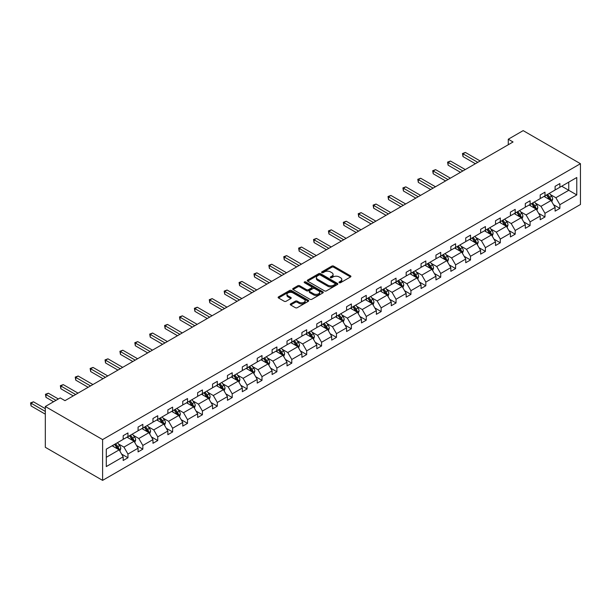 <?xml version="1.0" encoding="UTF-8"?>
<svg xmlns="http://www.w3.org/2000/svg" width="611" height="611" viewBox="0 0 611 611"><rect width="100%" height="100%" fill="white"/><g stroke="black" fill="none" stroke-linecap="round" stroke-linejoin="round"><path stroke-width="0.92" d="M339.265 282.694A0.924 0.535 0 0 0 340.571 282.694L350.531 276.943A1.329 0.764 0 0 0 350.92 276.409A1.329 0.764 0 0 0 350.531 275.867L333.659 266.129A1.329 0.764 0 0 0 331.788 266.129L321.829 271.872A0.924 0.535 0 0 0 321.562 272.254A0.924 0.535 0 0 0 321.829 272.628A0.924 0.535 0 0 0 323.143 272.628L324.433 271.887A4.239 2.452 0 0 1 330.429 271.887L331.834 272.697A4.239 2.452 0 0 1 333.079 274.431A4.239 2.452 0 0 1 331.834 276.164L330.543 276.905A0.924 0.535 0 0 0 330.276 277.287A0.924 0.535 0 0 0 330.543 277.661A0.924 0.535 0 0 0 331.857 277.661L333.148 276.92A4.239 2.452 0 0 1 339.143 276.92L340.548 277.73A4.239 2.452 0 0 1 341.793 279.464A4.239 2.452 0 0 1 340.548 281.197L339.265 281.938A0.924 0.535 0 0 0 338.99 282.32A0.924 0.535 0 0 0 339.265 282.694L339.265 281.938M290.645 303.888A1.329 0.764 0 0 0 290.263 304.431A1.329 0.764 0 0 0 290.645 304.973L295.38 307.707A1.329 0.764 0 0 0 297.252 307.707L308.311 301.322A1.329 0.764 0 0 0 308.7 300.78A1.329 0.764 0 0 0 308.311 300.238L291.447 290.5A1.329 0.764 0 0 0 289.568 290.5L278.509 296.885A1.329 0.764 0 0 0 278.127 297.427A1.329 0.764 0 0 0 278.509 297.969L284.23 301.269A1.329 0.764 0 0 0 286.101 301.269L290.836 298.535A1.329 0.764 0 0 0 291.226 297.992A1.329 0.764 0 0 0 290.836 297.45L288.002 295.816A3.544 2.047 0 0 1 286.964 294.372A3.544 2.047 0 0 1 289.148 292.478A3.544 2.047 0 0 1 293.013 292.921L304.118 299.337A3.544 2.047 0 0 1 305.156 300.78A3.544 2.047 0 0 1 302.972 302.674A3.544 2.047 0 0 1 299.107 302.231L297.252 301.162A1.329 0.764 0 0 0 295.38 301.162L290.645 303.888L290.645 304.973M580.45 163.702L523.169 130.624L508.276 139.224L513.049 141.981L64.987 400.663L60.214 397.914L45.321 406.506L102.602 439.584L580.45 163.702L580.45 204.494L102.602 480.376L102.602 439.584M324.525 290.882A1.329 0.764 0 0 0 326.404 290.882L337.455 284.497A1.329 0.764 0 0 0 337.845 283.955A1.329 0.764 0 0 0 337.455 283.412L320.592 273.675A1.329 0.764 0 0 0 318.713 273.675L307.654 280.059A1.329 0.764 0 0 0 307.272 280.602A1.329 0.764 0 0 0 307.654 281.136L324.525 290.882M304.797 282.893A0.924 0.535 0 0 1 305.737 283.03L305.737 281.923L322.883 291.829A1.329 0.764 0 0 1 323.272 292.364A1.329 0.764 0 0 1 322.883 292.906L311.831 299.291A1.329 0.764 0 0 1 309.953 299.291L293.081 289.553L293.081 288.468A1.329 0.764 0 0 0 292.7 289.011A1.329 0.764 0 0 0 293.081 289.553M293.081 288.468L297.817 285.742A1.329 0.764 0 0 1 299.695 285.742L306.531 289.69A1.329 0.764 0 0 0 308.41 289.69L311.549 287.873A1.329 0.764 0 0 0 311.938 287.338A1.329 0.764 0 0 0 311.549 286.796L304.423 282.679A0.924 0.535 0 0 1 304.156 282.305A0.924 0.535 0 0 1 304.729 281.808A0.924 0.535 0 0 1 305.737 281.923M106.283 449.146L123.178 439.393L123.178 435.696L127.951 432.939L127.951 436.636L138.071 430.793L138.071 427.097L142.844 424.34L142.844 428.036L152.964 422.193L152.964 418.497L157.737 415.74L157.737 419.436L167.857 413.594L167.857 409.897L172.63 407.14L172.63 410.836L182.758 404.994L182.758 401.297L187.531 398.548L187.531 402.237L197.651 396.394L197.651 392.705L202.424 389.948L202.424 393.637L212.544 387.794L212.544 384.105L217.317 381.348L217.317 385.037L227.437 379.194L227.437 375.505L232.211 372.748L232.211 376.445L242.33 370.594L242.33 366.906L247.104 364.148L247.104 367.845L257.223 362.002L257.223 358.306L261.997 355.549L261.997 359.245L272.116 353.402L272.116 349.706L276.89 346.949L276.89 350.645L287.01 344.803L287.01 341.106L291.783 338.349L291.783 342.045L301.903 336.203L301.903 332.506L306.676 329.757L306.676 333.446L316.796 327.603L316.796 323.914L321.569 321.157L321.569 324.846L331.697 319.003L331.697 315.314L336.47 312.557L336.47 316.246L346.59 310.403L346.59 306.714L351.363 303.957L351.363 307.646L361.483 301.803L361.483 298.115L366.256 295.357L366.256 299.054L376.376 293.211L376.376 289.515L381.149 286.758L381.149 290.454L391.269 284.611L391.269 280.915L396.043 278.158L396.043 281.854L406.162 276.012L406.162 272.315L410.936 269.558L410.936 273.254L421.055 267.412L421.055 263.715L425.829 260.958L425.829 264.655L435.948 258.812L435.948 255.115L440.722 252.366L440.722 256.055L450.842 250.212L450.842 246.523L455.615 243.766L455.615 247.455L465.735 241.612L465.735 237.923L470.516 235.166L470.516 238.855L480.636 233.012L480.636 229.324L485.409 226.566L485.409 230.263L495.529 224.42L495.529 220.724L500.302 217.967L500.302 221.663L510.422 215.82L510.422 212.124L515.195 209.367L515.195 213.063L525.315 207.221L525.315 203.524L530.088 200.767L530.088 204.464L540.208 198.621L540.208 194.924L544.981 192.167L544.981 195.864L555.101 190.021L555.101 186.324L559.875 183.575L559.875 187.264L576.776 177.511L576.776 194.924L559.875 204.685L559.875 208.374L555.101 211.131L555.101 207.442L544.981 213.285L544.981 216.974L540.208 219.731L540.208 216.042L530.088 221.885L530.088 225.574L525.315 228.331L525.315 224.634L515.195 230.477L515.195 234.173L510.422 236.931L510.422 233.234L500.302 239.077L500.302 242.773L495.529 245.53L495.529 241.834L485.409 247.676L485.409 251.373L480.636 254.13L480.636 250.434L470.516 256.276L470.516 259.973L465.735 262.722L465.735 259.033L455.615 264.876L455.615 268.573L450.842 271.322L450.842 267.633L440.722 273.476L440.722 277.165L435.948 279.922L435.948 276.233L425.829 282.076L425.829 285.765L421.055 288.522L421.055 284.833L410.936 290.676L410.936 294.365L406.162 297.122L406.162 293.425L396.043 299.268L396.043 302.964L391.269 305.721L391.269 302.025L381.149 307.868L381.149 311.564L376.376 314.321L376.376 310.625L366.256 316.467L366.256 320.164L361.483 322.921L361.483 319.225L351.363 325.067L351.363 328.764L346.59 331.521L346.59 327.824L336.47 333.667L336.47 337.364L331.697 340.113L331.697 336.424L321.569 342.267L321.569 345.956L316.796 348.713L316.796 345.024L306.676 350.867L306.676 354.556L301.903 357.313L301.903 353.624L291.783 359.467L291.783 363.155L287.01 365.913L287.01 362.216L276.89 368.066L276.89 371.755L272.116 374.512L272.116 370.816L261.997 376.659L261.997 380.355L257.223 383.112L257.223 379.416L247.104 385.258L247.104 388.955L242.33 391.712L242.33 388.016L232.211 393.858L232.211 397.555L227.437 400.312L227.437 396.615L217.317 402.458L217.317 406.155L212.544 408.904L212.544 405.215L202.424 411.058L202.424 414.747L197.651 417.504L197.651 413.815L187.531 419.658L187.531 423.347L182.758 426.104L182.758 422.415L172.63 428.258L172.63 431.946L167.857 434.704L167.857 431.015L157.737 436.857L157.737 440.546L152.964 443.303L152.964 439.607L142.844 445.45L142.844 449.146L138.071 451.903L138.071 448.207L127.951 454.049L127.951 457.746L123.178 460.503L123.178 456.807L106.283 466.567L106.283 449.146M126.996 437.186L134.061 441.264L123.941 447.107L118.419 443.914M123.941 447.107L127.951 454.049M134.061 441.264L138.071 448.207M123.178 438.507L123.941 438.95L127.951 436.636M141.889 428.586L148.954 432.664L138.834 438.507L133.313 435.315M138.834 438.507L142.844 445.45M148.954 432.664L152.964 439.607M138.071 429.907L138.834 430.35L142.844 428.036M156.783 419.986L163.847 424.065L153.728 429.907L148.206 426.715M153.728 429.907L157.737 436.857M163.847 424.065L167.857 431.015M152.964 421.307L153.728 421.75L157.737 419.436M171.676 411.386L178.748 415.465L168.621 421.307L163.099 418.123M168.621 421.307L172.63 428.258M178.748 415.465L182.758 422.415M167.857 412.708L168.621 413.151L172.63 410.836M186.576 402.786L193.641 406.865L183.521 412.708L177.992 409.523M183.521 412.708L187.531 419.658M193.641 406.865L197.651 413.815M182.758 404.115L183.521 404.551L187.531 402.237M201.47 394.187L208.534 398.273L198.415 404.115L192.885 400.923M198.415 404.115L202.424 411.058M208.534 398.273L212.544 405.215M197.651 395.516L198.415 395.951L202.424 393.637M216.363 385.594L223.427 389.673L213.308 395.516L207.778 392.323M213.308 395.516L217.317 402.458M223.427 389.673L227.437 396.615M212.544 386.916L213.308 387.359L217.317 385.037M231.256 376.995L238.321 381.073L228.201 386.916L222.671 383.723M228.201 386.916L232.211 393.858M238.321 381.073L242.33 388.016M227.437 378.316L228.201 378.759L232.211 376.445M246.149 368.395L253.214 372.473L243.094 378.316L237.564 375.123M243.094 378.316L247.104 385.258M253.214 372.473L257.223 379.416M242.33 369.716L243.094 370.159L247.104 367.845M261.042 359.795L268.107 363.873L257.987 369.716L252.465 366.524M257.987 369.716L261.997 376.659M268.107 363.873L272.116 370.816M257.223 361.116L257.987 361.559L261.997 359.245M275.935 351.195L283 355.274L272.88 361.116L267.358 357.924M272.88 361.116L276.89 368.066M283 355.274L287.01 362.216M272.116 352.516L272.88 352.959L276.89 350.645M290.828 342.595L297.893 346.674L287.773 352.516L282.251 349.332M287.773 352.516L291.783 359.467M297.893 346.674L301.903 353.624M287.01 343.917L287.773 344.36L291.783 342.045M305.721 333.996L312.786 338.074L302.666 343.917L297.145 340.732M302.666 343.917L306.676 350.867M312.786 338.074L316.796 345.024M301.903 335.317L302.666 335.76L306.676 333.446M320.615 325.396L327.687 329.474L317.56 335.324L312.038 332.132M317.56 335.324L321.569 342.267M327.687 329.474L331.697 336.424M316.796 326.725L317.56 327.16L321.569 324.846M335.515 316.804L342.58 320.882L332.46 326.725L326.931 323.532M332.46 326.725L336.47 333.667M342.58 320.882L346.59 327.824M331.697 318.125L332.46 318.56L336.47 316.246M350.409 308.204L357.473 312.282L347.354 318.125L341.824 314.932M347.354 318.125L351.363 325.067M357.473 312.282L361.483 319.225M346.59 309.525L347.354 309.968L351.363 307.646M365.302 299.604L372.366 303.682L362.247 309.525L356.717 306.332M362.247 309.525L366.256 316.467M372.366 303.682L376.376 310.625M361.483 300.925L362.247 301.368L366.256 299.054M380.195 291.004L387.259 295.082L377.14 300.925L371.61 297.733M377.14 300.925L381.149 307.868M387.259 295.082L391.269 302.025M376.376 292.325L377.14 292.768L381.149 290.454M395.088 282.404L402.153 286.483L392.033 292.325L386.503 289.133M392.033 292.325L396.043 299.268M402.153 286.483L406.162 293.425M391.269 283.725L392.033 284.168L396.043 281.854M409.981 273.804L417.046 277.883L406.926 283.725L401.404 280.533M406.926 283.725L410.936 290.676M417.046 277.883L421.055 284.833M406.162 275.126L406.926 275.569L410.936 273.254M424.874 265.205L431.939 269.283L421.819 275.126L416.297 271.941M421.819 275.126L425.829 282.076M431.939 269.283L435.948 276.233M421.055 266.526L421.819 266.969L425.829 264.655M439.767 256.605L446.832 260.683L436.712 266.526L431.19 263.341M436.712 266.526L440.722 273.476M446.832 260.683L450.842 267.633M435.948 257.934L436.712 258.369L440.722 256.055M454.66 248.005L461.725 252.091L451.605 257.934L446.083 254.741M451.605 257.934L455.615 264.876M461.725 252.091L465.735 259.033M450.842 249.334L451.605 249.769L455.615 247.455M469.553 239.413L476.626 243.491L466.498 249.334L460.977 246.141M466.498 249.334L470.516 256.276M476.626 243.491L480.636 250.434M465.735 240.734L466.498 241.177L470.516 238.855M484.454 230.813L491.519 234.891L481.399 240.734L475.87 237.542M481.399 240.734L485.409 247.676M491.519 234.891L495.529 241.834M480.636 232.134L481.399 232.577L485.409 230.263M499.347 222.213L506.412 226.291L496.292 232.134L490.763 228.942M496.292 232.134L500.302 239.077M506.412 226.291L510.422 233.234M495.529 223.534L496.292 223.977L500.302 221.663M514.241 213.613L521.305 217.692L511.186 223.534L505.656 220.342M511.186 223.534L515.195 230.477M521.305 217.692L525.315 224.634M510.422 214.935L511.186 215.377L515.195 213.063M529.134 205.013L536.198 209.092L526.079 214.935L520.549 211.742M526.079 214.935L530.088 221.885M536.198 209.092L540.208 216.042M525.315 206.335L526.079 206.778L530.088 204.464M544.027 196.414L551.091 200.492L540.972 206.335L535.442 203.15M540.972 206.335L544.981 213.285M551.091 200.492L555.101 207.442M540.208 197.735L540.972 198.178L544.981 195.864M561.692 186.218L568.757 190.296L555.865 197.735L550.343 194.55M555.865 197.735L559.875 204.685M576.776 194.924L568.757 190.296L568.757 182.139L576.776 177.511M45.321 406.506L45.321 447.298L102.602 480.376M508.276 139.224L508.276 144.738M555.101 189.143L555.865 189.578L559.875 187.264M106.283 457.303L119.168 449.864L112.103 445.786M119.168 449.864L123.178 456.807M553.528 204.708L559.875 208.374M538.635 213.308L544.981 216.974M523.742 221.908L530.088 225.574M508.848 230.507L515.195 234.173M493.948 239.107L500.302 242.773M479.055 247.707L485.409 251.373M464.161 256.307L470.516 259.973M449.268 264.907L455.615 268.573M434.375 273.499L440.722 277.165M419.482 282.099L425.829 285.765M404.589 290.699L410.936 294.365M389.696 299.298L396.043 302.964M374.803 307.898L381.149 311.564M359.91 316.498L366.256 320.164M345.009 325.098L351.363 328.764M330.116 333.698L336.47 337.364M315.223 342.29L321.569 345.956M300.329 350.89L306.676 354.556M285.436 359.489L291.783 363.155M270.543 368.089L276.89 371.755M255.65 376.689L261.997 380.355M240.757 385.289L247.104 388.955M225.864 393.889L232.211 397.555M210.963 402.489L217.317 406.155M196.07 411.088L202.424 414.747M181.177 419.681L187.531 423.347M166.284 428.28L172.63 431.946M151.391 436.88L157.737 440.546M136.497 445.48L142.844 449.146M121.604 454.08L127.951 457.746M339.632 282.824L340.548 282.297A4.239 2.452 0 0 0 341.793 280.564L341.793 279.464M333.079 274.431L333.079 275.53A4.239 2.452 0 0 1 331.834 277.264L330.918 277.791M350.515 276.959L333.659 267.228A1.329 0.764 0 0 0 331.788 267.228L322.203 272.766M337.44 284.505L320.592 274.774A1.329 0.764 0 0 0 318.713 274.774L307.677 281.152M335.118 284.329A0.924 0.535 0 0 0 335.386 283.955A0.924 0.535 0 0 0 335.118 283.573L320.309 275.026A0.924 0.535 0 0 0 318.995 275.026L317.636 275.813A4.239 2.452 0 0 0 316.399 277.539A4.239 2.452 0 0 0 317.636 279.273L327.756 285.116A4.239 2.452 0 0 0 333.759 285.116L335.118 284.329L335.118 285.436A0.924 0.535 0 0 0 335.386 285.054L335.386 283.955M316.399 277.539L316.399 278.647A4.239 2.452 0 0 0 317.636 280.373L317.636 279.273M335.118 285.436L333.759 286.223A4.239 2.452 0 0 1 327.756 286.223L317.636 280.373M293.104 289.561L297.817 286.842L297.817 285.742M311.938 287.338L311.938 288.438A1.329 0.764 0 0 1 311.549 288.98L308.41 290.79A1.329 0.764 0 0 1 306.531 290.79L299.695 286.842A1.329 0.764 0 0 0 297.817 286.842M305.737 283.03L322.868 292.921M313.634 293.784A3.544 2.047 0 0 0 317.499 294.227A3.544 2.047 0 0 0 319.683 292.341A3.544 2.047 0 0 0 318.644 290.889L314.734 288.636A1.329 0.764 0 0 0 312.855 288.636L309.716 290.446A1.329 0.764 0 0 0 309.334 290.989A1.329 0.764 0 0 0 309.716 291.531L313.634 293.784L313.634 294.892A3.544 2.047 0 0 0 317.499 295.334A3.544 2.047 0 0 0 319.683 293.44L319.683 292.341M309.334 290.989L309.334 292.089A1.329 0.764 0 0 0 309.716 292.631L309.716 291.531M313.634 294.892L309.716 292.631M305.156 300.78L305.156 301.88A3.544 2.047 0 0 1 302.972 303.774A3.544 2.047 0 0 1 299.107 303.331L297.252 302.262A1.329 0.764 0 0 0 295.38 302.262L290.668 304.981M286.964 294.372L286.964 295.472A3.544 2.047 0 0 0 288.002 296.915L288.002 295.816M290.836 297.45L290.836 298.535L288.002 296.915M308.295 301.33L291.447 291.6A1.329 0.764 0 0 0 289.568 291.6L278.532 297.977M551.817 201.752L552.695 199.217A3.574 2.062 -120 0 0 551.557 196.169L549.411 193.305M545.57 197.307L544.638 196.062M480.154 160.976L465.383 152.445L463.001 153.819L463.001 156.576L475.381 163.725M550.564 200.187L550.763 199.369A3.574 2.062 -120 0 0 549.74 197.216L547.593 194.351M546.7 194.871L549.06 198.017A1.825 1.054 60 0 1 549.388 198.575L550.763 199.369M546.448 195.016L548.594 197.88A3.574 2.062 60 0 1 549.488 199.568M463.001 156.576L462.474 153.521L477.771 162.35M462.474 153.521L465.383 152.445M536.924 210.352L537.802 207.816A3.574 2.062 -120 0 0 536.657 204.769L534.518 201.905M530.669 205.899L529.745 204.662M465.261 169.568L450.49 161.044L448.107 162.419L448.107 165.176L460.488 172.325M535.671 208.786L535.87 207.969A3.574 2.062 -120 0 0 534.846 205.815L532.7 202.951M531.807 203.471L534.167 206.617A1.825 1.054 60 0 1 534.495 207.175L535.87 207.969M531.555 203.616L533.701 206.472A3.574 2.062 60 0 1 534.594 208.168M448.107 165.176L447.58 162.121L462.871 170.95M447.58 162.121L450.49 161.044M522.031 218.952L522.909 216.416A3.574 2.062 -120 0 0 521.763 213.369L519.625 210.505M515.776 214.499L514.852 213.262M450.368 178.168L435.597 169.644L433.207 171.019L433.207 173.776L445.595 180.925M520.778 217.386L520.977 216.569A3.574 2.062 -120 0 0 519.953 214.415L517.807 211.551M516.914 212.07L519.274 215.217A1.825 1.054 60 0 1 519.602 215.775L520.977 216.569M516.662 212.216L518.808 215.072A3.574 2.062 60 0 1 519.701 216.768M433.207 173.776L432.687 170.721L447.978 179.55M432.687 170.721L435.597 169.644M507.138 227.544L508.016 225.008A3.574 2.062 -120 0 0 506.87 221.969L504.732 219.105M500.883 223.099L499.958 221.862M435.475 186.767L420.704 178.244L418.314 179.619L418.314 182.376L430.702 189.525M505.885 225.986L506.084 225.161A3.574 2.062 -120 0 0 505.06 223.015L502.914 220.151M502.021 220.67L504.38 223.817A1.825 1.054 60 0 1 504.709 224.374L506.084 225.161M501.768 220.815L503.915 223.672A3.574 2.062 60 0 1 504.801 225.36M418.314 182.376L417.794 179.313L433.084 188.15M417.794 179.313L420.704 178.244M492.245 236.144L493.123 233.608A3.574 2.062 -120 0 0 491.977 230.561L489.831 227.704M485.989 231.699L485.058 230.462M420.582 195.367L405.811 186.844L403.42 188.219L403.42 190.976L415.808 198.124M490.984 234.586L491.191 233.761A3.574 2.062 -120 0 0 490.167 231.615L488.021 228.751M487.127 229.27L489.48 232.417A1.825 1.054 60 0 1 489.816 232.967L491.191 233.761M486.875 229.408L489.021 232.272A3.574 2.062 60 0 1 489.907 233.96M403.42 190.976L402.901 187.913L418.191 196.742M402.901 187.913L405.811 186.844M477.351 244.744L478.222 242.208A3.574 2.062 -120 0 0 477.084 239.161L474.938 236.304M471.096 240.299L470.165 239.054M405.689 203.967L390.918 195.436L388.527 196.818L388.527 199.576L400.908 206.724M476.091 243.186L476.297 242.361A3.574 2.062 -120 0 0 475.266 240.207L473.128 237.351M472.227 237.87L474.587 241.017A1.825 1.054 60 0 1 474.923 241.566L476.297 242.361M471.982 238.007L474.121 240.871A3.574 2.062 60 0 1 475.014 242.559M388.527 199.576L388 196.513L403.298 205.342M388 196.513L390.918 195.436M462.451 253.344L463.329 250.808A3.574 2.062 -120 0 0 462.191 247.761L460.045 244.904M456.203 248.898L455.271 247.654M390.788 212.567L376.025 204.036L373.634 205.418L373.634 208.175L386.015 215.324M461.198 251.785L461.397 250.961A3.574 2.062 -120 0 0 460.373 248.807L458.235 245.95M457.334 246.462L459.693 249.616A1.825 1.054 60 0 1 460.03 250.166L461.397 250.961M457.089 246.607L459.228 249.471A3.574 2.062 60 0 1 460.121 251.159M373.634 208.175L373.107 205.113L388.405 213.942M373.107 205.113L376.025 204.036M447.558 261.943L448.436 259.408A3.574 2.062 -120 0 0 447.298 256.36L445.152 253.496M441.31 257.498L440.378 256.253M375.895 221.167L361.132 212.636L358.741 214.018L358.741 216.775L371.121 223.924M446.305 260.385L446.504 259.56A3.574 2.062 -120 0 0 445.48 257.407L443.342 254.55M442.44 255.062L444.8 258.216A1.825 1.054 60 0 1 445.136 258.766L446.504 259.56M442.196 255.207L444.334 258.071A3.574 2.062 60 0 1 445.228 259.759M358.741 216.775L358.214 213.713L373.512 222.541M358.214 213.713L361.132 212.636M432.664 270.543L433.543 268.008A3.574 2.062 -120 0 0 432.405 264.96L430.259 262.096M426.417 266.098L425.485 264.853M361.002 229.767L346.231 221.235L343.848 222.618L343.848 225.367L356.228 232.516M431.412 268.977L431.61 268.16A3.574 2.062 -120 0 0 430.587 266.006L428.448 263.142M427.547 263.662L429.907 266.808A1.825 1.054 60 0 1 430.236 267.366L431.61 268.16M427.303 263.807L429.441 266.671A3.574 2.062 60 0 1 430.335 268.359M343.848 225.367L343.321 222.312L358.619 231.141M343.321 222.312L346.231 221.235M417.771 279.143L418.65 276.607A3.574 2.062 -120 0 0 417.512 273.56L415.365 270.696M411.524 274.69L410.592 273.453M346.109 238.359L331.338 229.835L328.955 231.21L328.955 233.967L341.335 241.116M416.519 277.577L416.717 276.76A3.574 2.062 -120 0 0 415.694 274.606L413.548 271.742M412.654 272.262L415.014 275.408A1.825 1.054 60 0 1 415.343 275.966L416.717 276.76M412.402 272.407L414.548 275.271A3.574 2.062 60 0 1 415.442 276.959M328.955 233.967L328.428 230.912L343.726 239.741M328.428 230.912L331.338 229.835M402.878 287.743L403.756 285.207A3.574 2.062 -120 0 0 402.611 282.16L400.472 279.296M396.623 283.29L395.699 282.053M331.215 246.959L316.445 238.435L314.062 239.81L314.062 242.567L326.442 249.716M401.626 286.177L401.824 285.36A3.574 2.062 -120 0 0 400.801 283.206L398.655 280.342M397.761 280.861L400.121 284.008A1.825 1.054 60 0 1 400.449 284.566L401.824 285.36M397.509 281.007L399.655 283.863A3.574 2.062 60 0 1 400.549 285.558M314.062 242.567L313.535 239.512L328.825 248.341M313.535 239.512L316.445 238.435M387.985 296.343L388.863 293.799A3.574 2.062 -120 0 0 387.718 290.76L385.579 287.896M381.73 291.89L380.806 290.653M316.322 255.558L301.551 247.035L299.169 248.41L299.169 251.167L311.549 258.316M386.732 294.777L386.931 293.952A3.574 2.062 -120 0 0 385.908 291.806L383.761 288.942M382.868 289.461L385.228 292.608A1.825 1.054 60 0 1 385.556 293.165L386.931 293.952M382.616 289.606L384.762 292.463A3.574 2.062 60 0 1 385.656 294.158M299.169 251.167L298.642 248.104L313.932 256.941M298.642 248.104L301.551 247.035M373.092 304.935L373.97 302.399A3.574 2.062 -120 0 0 372.825 299.352L370.686 296.495M366.837 300.49L365.913 299.253M301.429 264.158L286.658 255.635L284.268 257.01L284.268 259.767L296.656 266.915M371.839 303.377L372.038 302.552A3.574 2.062 -120 0 0 371.014 300.406L368.868 297.542M367.975 298.061L370.335 301.208A1.825 1.054 60 0 1 370.663 301.765L372.038 302.552M367.723 298.206L369.869 301.063A3.574 2.062 60 0 1 370.762 302.75M284.268 259.767L283.748 256.704L299.039 265.541M283.748 256.704L286.658 255.635M358.199 313.535L359.077 310.999A3.574 2.062 -120 0 0 357.931 307.952L355.793 305.095M351.944 309.09L351.012 307.852M286.536 272.758L271.765 264.235L269.375 265.609L269.375 268.366L281.763 275.515M356.946 311.977L357.145 311.152A3.574 2.062 -120 0 0 356.121 308.998L353.975 306.142M353.082 306.661L355.442 309.808A1.825 1.054 60 0 1 355.77 310.357L357.145 311.152M352.83 306.798L354.976 309.662A3.574 2.062 60 0 1 355.862 311.35M269.375 268.366L268.855 265.304L284.146 274.133M268.855 265.304L271.765 264.235M343.306 322.134L344.184 319.599A3.574 2.062 -120 0 0 343.038 316.551L340.892 313.695M337.051 317.689L336.119 316.445M271.643 281.358L256.872 272.827L254.482 274.209L254.482 276.966L266.87 284.115M342.045 320.576L342.252 319.752A3.574 2.062 -120 0 0 341.228 317.598L339.082 314.741M338.189 315.253L340.541 318.407A1.825 1.054 60 0 1 340.877 318.957L342.252 319.752M337.936 315.398L340.083 318.262A3.574 2.062 60 0 1 340.969 319.95M254.482 276.966L253.962 273.904L269.252 282.733M253.962 273.904L256.872 272.827M328.413 330.734L329.283 328.199A3.574 2.062 -120 0 0 328.145 325.151L325.999 322.287M322.157 326.289L321.226 325.044M256.742 289.958L241.979 281.427L239.588 282.809L239.588 285.566L251.969 292.715M327.152 329.176L327.359 328.351A3.574 2.062 -120 0 0 326.327 326.198L324.189 323.341M323.288 323.853L325.648 327.007A1.825 1.054 60 0 1 325.984 327.557L327.359 328.351M323.043 323.998L325.182 326.862A3.574 2.062 60 0 1 326.075 328.55M239.588 285.566L239.061 282.503L254.359 291.332M239.061 282.503L241.979 281.427M313.512 339.334L314.39 336.798A3.574 2.062 -120 0 0 313.252 333.751L311.106 330.887M307.264 334.889L306.332 333.644M241.849 298.558L227.086 290.026L224.695 291.409L224.695 294.158L237.076 301.307M312.259 337.768L312.458 336.951A3.574 2.062 -120 0 0 311.434 334.797L309.296 331.933M308.395 332.453L310.755 335.607A1.825 1.054 60 0 1 311.091 336.157L312.458 336.951M308.15 332.598L310.289 335.462A3.574 2.062 60 0 1 311.182 337.15M224.695 294.158L224.168 291.103L239.466 299.932M224.168 291.103L227.086 290.026M298.619 347.934L299.497 345.398A3.574 2.062 -120 0 0 298.359 342.351L296.213 339.487M292.371 343.489L291.439 342.244M226.956 307.157L212.185 298.626L209.802 300.001L209.802 302.758L222.183 309.907M297.366 346.368L297.565 345.551A3.574 2.062 -120 0 0 296.541 343.397L294.403 340.533M293.501 341.053L295.861 344.199A1.825 1.054 60 0 1 296.19 344.757L297.565 345.551M293.257 341.198L295.396 344.062A3.574 2.062 60 0 1 296.289 345.75M209.802 302.758L209.275 299.703L224.573 308.532M209.275 299.703L212.185 298.626M283.725 356.534L284.604 353.998A3.574 2.062 -120 0 0 283.466 350.951L281.32 348.087M277.478 352.081L276.546 350.844M212.063 315.75L197.292 307.226L194.909 308.601L194.909 311.358L207.289 318.507M282.473 354.968L282.672 354.151A3.574 2.062 -120 0 0 281.648 351.997L279.51 349.133M278.608 349.652L280.968 352.799A1.825 1.054 60 0 1 281.297 353.357L282.672 354.151M278.364 349.798L280.502 352.654A3.574 2.062 60 0 1 281.396 354.349M194.909 311.358L194.382 308.303L209.68 317.132M194.382 308.303L197.292 307.226M268.832 365.134L269.711 362.598A3.574 2.062 -120 0 0 268.573 359.551L266.427 356.687M262.585 360.681L261.653 359.444M197.17 324.349L182.399 315.826L180.016 317.201L180.016 319.958L192.396 327.106M267.58 363.568L267.778 362.751A3.574 2.062 -120 0 0 266.755 360.597L264.609 357.733M263.715 358.252L266.075 361.399A1.825 1.054 60 0 1 266.404 361.956L267.778 362.751M263.463 358.397L265.609 361.254A3.574 2.062 60 0 1 266.503 362.949M180.016 319.958L179.489 316.903L194.787 325.732M179.489 316.903L182.399 315.826M253.939 373.726L254.818 371.19A3.574 2.062 -120 0 0 253.672 368.143L251.533 365.286M247.684 369.281L246.76 368.043M182.277 332.949L167.506 324.426L165.123 325.8L165.123 328.558L177.503 335.706M252.687 372.168L252.885 371.343A3.574 2.062 -120 0 0 251.862 369.197L249.716 366.333M248.822 366.852L251.182 369.999A1.825 1.054 60 0 1 251.511 370.556L252.885 371.343M248.57 366.997L250.716 369.854A3.574 2.062 60 0 1 251.61 371.541M165.123 328.558L164.596 325.495L179.886 334.332M164.596 325.495L167.506 324.426M239.046 382.326L239.924 379.79A3.574 2.062 -120 0 0 238.779 376.743L236.64 373.886M232.791 377.881L231.867 376.643M167.383 341.549L152.613 333.026L150.23 334.4L150.23 337.157L162.61 344.306M237.794 380.768L237.992 379.943A3.574 2.062 -120 0 0 236.969 377.797L234.823 374.933M233.929 375.452L236.289 378.599A1.825 1.054 60 0 1 236.617 379.148L237.992 379.943M233.677 375.589L235.823 378.453A3.574 2.062 60 0 1 236.717 380.141M150.23 337.157L149.703 334.095L164.993 342.924M149.703 334.095L152.613 333.026M224.153 390.925L225.031 388.39A3.574 2.062 -120 0 0 223.886 385.342L221.747 382.486M217.898 386.48L216.974 385.236M152.49 350.149L137.719 341.618L135.329 343L135.329 345.757L147.717 352.906M222.9 389.367L223.099 388.543A3.574 2.062 -120 0 0 222.076 386.389L219.929 383.532M219.036 384.044L221.396 387.198A1.825 1.054 60 0 1 221.724 387.748L223.099 388.543M218.784 384.189L220.93 387.053A3.574 2.062 60 0 1 221.816 388.741M135.329 345.757L134.81 342.695L150.1 351.524M134.81 342.695L137.719 341.618M209.26 399.525L210.138 396.99A3.574 2.062 -120 0 0 208.993 393.942L206.854 391.078M203.005 395.08L202.073 393.835M137.597 358.749L122.826 350.218L120.436 351.6L120.436 354.357L132.824 361.506M208.007 397.967L208.206 397.142A3.574 2.062 -120 0 0 207.182 394.989L205.036 392.132M204.143 392.644L206.503 395.798A1.825 1.054 60 0 1 206.831 396.348L208.206 397.142M203.891 392.789L206.037 395.653A3.574 2.062 60 0 1 206.923 397.341M120.436 354.357L119.916 351.294L135.207 360.123M119.916 351.294L122.826 350.218M194.367 408.125L195.245 405.589A3.574 2.062 -120 0 0 194.099 402.542L191.953 399.678M188.112 403.68L187.18 402.435M122.704 367.348L107.933 358.817L105.543 360.2L105.543 362.949L117.931 370.106M193.107 406.559L193.313 405.742A3.574 2.062 -120 0 0 192.289 403.588L190.143 400.732M189.25 401.244L191.602 404.398A1.825 1.054 60 0 1 191.938 404.948L193.313 405.742M188.998 401.389L191.144 404.253A3.574 2.062 60 0 1 192.03 405.941M105.543 362.949L105.023 359.894L120.314 368.723M105.023 359.894L107.933 358.817M179.474 416.725L180.344 414.189A3.574 2.062 -120 0 0 179.206 411.142L177.06 408.278M173.219 412.28L172.287 411.035M107.803 375.948L93.04 367.417L90.649 368.8L90.649 371.549L103.03 378.698M178.213 415.159L178.42 414.342A3.574 2.062 -120 0 0 177.389 412.188L175.25 409.324M174.349 409.844L176.709 412.99A1.825 1.054 60 0 1 177.045 413.548L178.42 414.342M174.104 409.989L176.243 412.853A3.574 2.062 60 0 1 177.137 414.541M90.649 371.549L90.123 368.494L105.42 377.323M90.123 368.494L93.04 367.417M164.573 425.325L165.451 422.789A3.574 2.062 -120 0 0 164.313 419.742L162.167 416.878M158.325 420.872L157.394 419.635M92.91 384.54L78.147 376.017L75.756 377.392L75.756 380.149L88.137 387.298M163.32 423.759L163.519 422.942A3.574 2.062 -120 0 0 162.495 420.788L160.357 417.924M159.456 418.443L161.816 421.59A1.825 1.054 60 0 1 162.152 422.148L163.519 422.942M159.211 418.588L161.35 421.453A3.574 2.062 60 0 1 162.243 423.14M75.756 380.149L75.229 377.094L90.527 385.923M75.229 377.094L78.147 376.017M149.68 433.925L150.558 431.389A3.574 2.062 -120 0 0 149.42 428.342L147.274 425.477M143.432 429.472L142.5 428.235M78.017 393.14L63.246 384.617L60.863 385.992L60.863 388.749L73.244 395.897M148.427 432.359L148.626 431.542A3.574 2.062 -120 0 0 147.602 429.388L145.464 426.524M144.563 427.043L146.923 430.19A1.825 1.054 60 0 1 147.251 430.747L148.626 431.542M144.318 427.188L146.457 430.045A3.574 2.062 60 0 1 147.35 431.74M60.863 388.749L60.336 385.694L75.634 394.523M60.336 385.694L63.246 384.617M134.787 442.517L135.665 439.981A3.574 2.062 -120 0 0 134.527 436.941L132.381 434.077M128.539 438.072L127.607 436.834M58.351 398.983L48.353 393.217L45.97 394.591L45.97 397.349L53.577 401.74M133.534 440.959L133.733 440.134A3.574 2.062 -120 0 0 132.709 437.988L130.563 435.124M129.669 435.643L132.029 438.79A1.825 1.054 60 0 1 132.358 439.347L133.733 440.134M129.417 435.788L131.564 438.645A3.574 2.062 60 0 1 132.457 440.34M45.97 397.349L45.443 394.286L55.968 400.365M45.443 394.286L48.353 393.217M119.893 451.117L120.772 448.581A3.574 2.062 -120 0 0 119.634 445.534L117.488 442.677M113.646 446.672L112.714 445.434M45.321 408.66L33.46 401.817L31.077 403.191L31.077 405.948L45.321 414.174M118.641 449.559L118.84 448.734A3.574 2.062 -120 0 0 117.816 446.588L115.67 443.723M114.776 444.243L117.136 447.389A1.825 1.054 60 0 1 117.465 447.939L118.84 448.734M114.524 444.388L116.67 447.244A3.574 2.062 60 0 1 117.564 448.932M31.077 405.948L30.55 402.886L45.321 411.417M30.55 402.886L33.46 401.817M340.548 282.297L340.548 281.197M330.543 277.661L330.543 276.905M331.834 277.264L331.834 276.164M321.829 272.628L321.829 271.872M331.788 267.228L331.788 266.129M333.659 267.228L333.659 266.129M350.531 276.943L350.531 275.867M307.654 281.136L307.654 280.059M318.713 274.774L318.713 273.675M320.592 274.774L320.592 273.675M337.455 284.497L337.455 283.412M327.756 286.223L327.756 285.116M333.759 286.223L333.759 285.116M299.695 286.842L299.695 285.742M306.531 290.79L306.531 289.69M308.41 290.79L308.41 289.69M311.549 288.98L311.549 287.873M322.883 292.906L322.883 291.829M295.38 302.262L295.38 301.162M297.252 302.262L297.252 301.162M299.107 303.331L299.107 302.231M278.509 297.969L278.509 296.885M289.568 291.6L289.568 290.5M291.447 291.6L291.447 290.5M308.311 301.322L308.311 300.238M550.832 200.347L552.672 199.285M549.74 197.216L551.557 196.169M547.578 198.468L548.594 197.88M535.939 208.947L537.779 207.885M534.846 205.815L536.657 204.769M532.685 207.06L533.701 206.472M521.046 217.547L522.886 216.485M519.953 214.415L521.763 213.369M517.792 215.66L518.808 215.072M506.152 226.139L507.993 225.085M505.06 223.015L506.87 221.969M502.891 224.26L503.915 223.672M491.259 234.739L493.1 233.677M490.167 231.615L491.977 230.561M487.998 232.86L489.021 232.272M476.366 243.338L478.199 242.277M475.266 240.207L477.084 239.161M473.105 241.46L474.121 240.871M461.473 251.938L463.306 250.877M460.373 248.807L462.191 247.761M458.212 250.059L459.228 249.471M446.58 260.538L448.413 259.476M445.48 257.407L447.298 256.36M443.319 258.659L444.334 258.071M431.679 269.138L433.52 268.076M430.587 266.006L432.405 264.96M428.426 267.259L429.441 266.671M416.786 277.738L418.627 276.676M415.694 274.606L417.512 273.56M413.532 275.851L414.548 275.271M401.893 286.338L403.734 285.276M400.801 283.206L402.611 282.16M398.639 284.451L399.655 283.863M387 294.93L388.84 293.876M385.908 291.806L387.718 290.76M383.746 293.051L384.762 292.463M372.107 303.53L373.947 302.468M371.014 300.406L372.825 299.352M368.853 301.651L369.869 301.063M357.214 312.129L359.054 311.068M356.121 308.998L357.931 307.952M353.952 310.251L354.976 309.662M342.32 320.729L344.161 319.668M341.228 317.598L343.038 316.551M339.059 318.85L340.083 318.262M327.427 329.329L329.26 328.267M326.327 326.198L328.145 325.151M324.166 327.45L325.182 326.862M312.534 337.929L314.367 336.867M311.434 334.797L313.252 333.751M309.273 336.05L310.289 335.462M297.641 346.529L299.474 345.467M296.541 343.397L298.359 342.351M294.38 344.65L295.396 344.062M282.74 355.128L284.581 354.067M281.648 351.997L283.466 350.951M279.487 353.242L280.502 352.654M267.847 363.728L269.688 362.667M266.755 360.597L268.573 359.551M264.594 361.842L265.609 361.254M252.954 372.32L254.795 371.259M251.862 369.197L253.672 368.143M249.7 370.442L250.716 369.854M238.061 380.92L239.902 379.859M236.969 377.797L238.779 376.743M234.807 379.041L235.823 378.453M223.168 389.52L225.008 388.459M222.076 386.389L223.886 385.342M219.914 387.641L220.93 387.053M208.275 398.12L210.115 397.058M207.182 394.989L208.993 393.942M205.013 396.241L206.037 395.653M193.381 406.72L195.215 405.658M192.289 403.588L194.099 402.542M190.12 404.841L191.144 404.253M178.488 415.32L180.321 414.258M177.389 412.188L179.206 411.142M175.227 413.441L176.243 412.853M163.595 423.919L165.428 422.858M162.495 420.788L164.313 419.742M160.334 422.033L161.35 421.453M148.702 432.519L150.535 431.458M147.602 429.388L149.42 428.342M145.441 430.633L146.457 430.045M133.801 441.111L135.642 440.057M132.709 437.988L134.527 436.941M130.548 439.233L131.564 438.645M118.908 449.711L120.749 448.65M117.816 446.588L119.634 445.534M115.655 447.832L116.67 447.244"/></g></svg>
